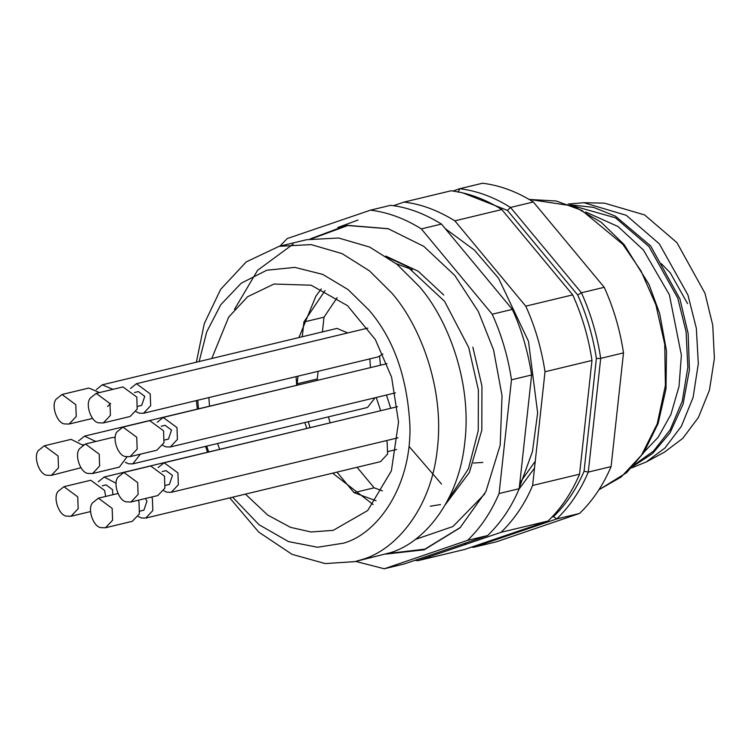 <?xml version="1.0" encoding="UTF-8"?>
<svg xmlns="http://www.w3.org/2000/svg" width="752" height="752" viewBox="0 0 752 752"><rect width="100%" height="100%" fill="white"/><g stroke="black" fill="none" stroke-linecap="round" stroke-linejoin="round"><path stroke-width="1.13" d="M96.322 389.602L102.263 384.817L112.95 389.357M102.263 384.817L337.018 328.398L347.706 332.939M110.647 403.392L107.527 406.475M62.021 394.49L75.811 404.661L76.234 416.486L69.128 424.043L64.794 423.94C57.105 423.602 50.741 405.422 56.118 399.199L62.021 394.49L88.849 388.041L99.537 392.582M382.909 353.966L378.294 356.852L143.538 413.271L139.205 413.168L136.065 411.701M130.491 388.502L136.432 383.708L150.221 393.879L150.654 405.713L143.538 413.271M134.486 392.516L138.368 391.585L144.76 396.342L141.705 405.375M96.19 393.381L123.018 386.932L136.808 397.103L137.193 409.088L130.124 416.495L103.297 422.944L98.963 422.84C91.283 422.492 84.91 404.322 90.287 398.099L96.19 393.381L109.98 403.551L110.412 415.386L103.297 422.944M157.253 422.21L163.193 417.426L176.983 427.597L177.416 439.422L170.3 446.979L165.966 446.876L162.827 445.419M165.083 425.303L171.522 430.05L168.467 439.083M122.952 427.089L149.78 420.65L163.569 430.821L163.955 442.796L156.886 450.204L130.058 456.652L125.725 456.549C118.045 456.201 111.672 438.031 117.049 431.808L122.952 427.089L136.742 437.26L137.174 449.094L130.058 456.652M78.584 440.916L84.525 436.132L95.842 441.49M84.525 436.132L321.048 379.487M80.896 467.735L51.39 475.358L47.056 475.255C39.377 474.916 33.003 456.737 38.38 450.514L44.283 445.804L58.073 455.975L58.506 467.8L51.39 475.358M44.283 445.804L71.111 439.356L82.739 445.165M158.193 467.547L164.143 462.753L177.933 472.923L178.356 484.758L171.24 492.316L166.906 492.203L163.776 490.746M166.023 470.639L172.471 475.386L169.407 484.42M123.901 472.425L150.729 465.977L164.509 476.148L164.895 488.133L157.826 495.54L130.998 501.988L126.665 501.875C118.985 501.537 112.612 483.367 117.998 477.144L123.901 472.425L137.682 482.596L138.114 494.431L130.998 501.988M386.481 440.587L387.158 442.279L387.59 454.114L380.474 461.672L145.719 518.09L141.385 517.978L138.255 516.521M151.725 497.006L152.402 498.698L152.835 510.533L145.719 518.09M145.484 498.51L146.95 501.161L143.886 510.194M138.312 500.23L138.988 501.922L139.374 513.907L132.305 521.315L105.477 527.763L101.144 527.65C93.464 527.312 87.091 509.132 92.477 502.919L98.371 498.2L112.161 508.371L112.593 520.205L105.477 527.763M98.239 481.806L104.19 477.012L116.137 483.329M104.19 477.012L340.477 420.377M102.244 485.82L106.117 484.89L112.518 489.646L112.838 494.722M63.939 486.685L77.729 496.856L78.161 508.69L71.045 516.248L66.712 516.135C59.032 515.797 52.659 497.617 58.045 491.404L63.939 486.685L90.766 480.237L104.556 490.407L105.703 496.442M375.135 397.752L367.521 407.462L132.766 463.881L128.432 463.768L125.293 462.311M140.38 454.17L132.766 463.881M127.05 456.812L119.352 467.105L92.524 473.553L88.191 473.44C80.511 473.102 74.138 454.932 79.524 448.709L85.418 443.99L99.208 454.161L99.64 465.996L92.524 473.553M85.418 443.99L112.245 437.542L115.253 437.382M297.472 384.949L297.143 383.811L317.259 378.98L317.598 380.117M309.993 427.55L308.273 421.703M328.398 416.862L330.109 422.718M302.276 336.746L303.883 322.006L324.009 317.175L322.401 331.914M297.143 383.811L297.98 376.16M318.096 371.319L317.259 378.98M412.303 269.695L396.182 263.661M321.283 288.881L315.906 296.1L298.967 337.545M296.053 376.62L296.692 385.137M304.776 422.539L306.835 428.311M332.628 473.168L373.114 504.545M376.056 500.776L354.023 492.645L336.971 472.124M303.883 322.006L325.033 290.61M357.097 467.293L374.139 487.813L354.023 492.645M440.522 504.564L430.276 506.209M374.139 487.813L382.477 490.887M337.14 297.67L324.009 317.175M369.824 358.892L370.492 367.606M376.273 397.479L380.662 410.724M534.512 468.082L518.983 489.195M245.434 494.13L267.665 515.035L290.488 527.331L310.99 531.984L333.202 530.357L367.672 510.561L391.388 470.837L398.532 422.088L391.604 377.184L375.323 339.509L347.509 305.66L311.149 285.205L274.001 284.03L247.634 296.711L228.711 317.053L211.773 358.497M232.669 497.194L258.979 524.68L288.467 541.581L317.617 547.249L343.551 543.16C377.504 533.76 411.147 486.798 409.953 426.563C407.537 377.833 393.879 339.011 368.988 310.097L348.054 289.567L322.777 274.414L294.84 267.383L266.744 270.241L241.27 283.175L220.815 304.663L206.715 331.876L199.158 361.533M197.72 400.252L198.509 408.74M206.687 446.115L208.671 451.905M219.64 449.264L217.582 443.492M209.498 406.099L208.859 397.573M196.366 362.201L204.271 323.651L220.646 289.36L246.242 261.893L279.133 246.318L311.121 244.597L342.151 253.65L369.505 270.889L391.745 292.998C419.635 324.638 444.667 387.731 437.391 448.399C431.375 509.527 395.044 549.975 362.671 559.366L354.906 561.612L325.287 563.596L292.058 554.356L258.707 532.059L229.745 497.899M207.505 452.178L205.597 446.378M197.315 409.022L196.375 400.572M279.133 246.318L306.6 239.719L338.588 237.999L369.617 247.051L396.962 264.29L419.202 286.399C447.102 318.04 472.134 381.132 464.858 441.8C458.842 502.928 422.511 543.376 390.138 552.767L354.906 561.612M234.483 309.373L257.607 270.278L293.13 244.137M551.865 517.188L553.519 516.624C566.134 504.423 576.314 489.308 584.069 471.25L596.374 358.507C593.008 336.36 586.786 315.182 577.705 294.981L581.428 292.782C590.846 313.622 597.267 335.486 600.698 358.366L623.502 352.885C620.071 330.006 613.651 308.141 604.232 287.302L581.428 292.782L510.542 207.458L533.347 201.978L604.232 287.302M596.374 358.507L600.698 358.366L588.28 472.096L611.085 466.616L623.502 352.885M577.705 294.981L507.431 210.391L510.542 207.458C494.045 197.118 477.116 190.867 459.735 188.705L482.54 183.225C499.92 185.387 516.85 191.638 533.347 201.978M482.84 462.433L473.497 463.035M463.852 543.649L466.437 544.119M507.431 210.391L462.828 192.907M584.069 471.25L588.28 472.096C580.318 490.774 569.809 506.387 556.743 518.927L579.548 513.447C592.614 500.907 603.123 485.294 611.085 466.616M379.6 356.42L380.484 365.199M386.481 395.026L390.692 408.308M409.088 446.453L441.537 484.072M458.212 192.23L459.735 188.705L452.873 191.046M472.801 546.676L473.45 547.334L471.589 547.089M553.519 516.624L556.743 518.927L473.45 547.334L496.254 541.854L579.548 513.447M646.212 461.972L664.383 452.196L682.741 438.407L698.411 417.454L709.446 390.128L714.4 358.413L712.736 325.099L704.953 293.205L676.941 242.652L644.605 214.912L604.533 203.162L583.909 202.711L626.303 215.326L659.288 243.817L687.92 294.944L696.343 328.267L698.317 363.667L693.081 397.517L681.331 426.356L664.937 448.013L646.212 461.972L631.464 467.988M568.033 204.055L583.909 202.711M585.799 212.036L618.041 226.549L643.383 249.965L669.393 294.784L681.387 355.264L679.028 386.387L670.916 414.437L658.169 437.26L642.443 453.804M519.312 487.625L532.454 451.585L537.642 412.904L528.487 341.305L498.557 278.24L474.399 250.106L445.24 228.617M357.961 220.073L337.855 227.489M441.452 224.068C424.222 213.446 407.283 207.195 390.645 205.315L370.529 210.146C387.91 212.308 404.839 218.559 421.336 228.899L441.452 224.068L512.338 309.382C521.474 329.263 527.904 351.128 531.608 374.975L519.2 488.697C511.698 506.688 501.189 522.302 487.663 535.527L404.36 563.934L384.244 568.775L355.752 561.415M393.484 205.691L404.059 202.091C420.697 203.971 437.636 210.222 454.866 220.844L525.761 306.158C534.888 326.039 541.318 347.903 545.021 371.751L532.613 485.472C525.112 503.464 514.603 519.077 501.076 532.303L417.774 560.71L414.944 560.325M279.979 246.111L287.226 238.553L370.529 210.146M421.336 228.899L492.222 314.223L512.338 309.382M492.222 314.223C501.64 335.063 508.061 356.918 511.492 379.807L531.608 374.975M511.492 379.807L499.074 493.528L519.2 488.697M499.074 493.528C491.112 512.215 480.603 527.819 467.537 540.368L487.663 535.527M467.537 540.368L384.244 568.775M501.076 532.303L548.029 521.023L464.727 549.43L417.774 560.71M532.613 485.472L579.566 474.192C571.605 492.87 561.086 508.484 548.029 521.023M579.566 474.192L591.974 360.462L545.021 371.751M525.761 306.158L572.704 294.878C582.123 315.718 588.553 337.582 591.974 360.462M572.704 294.878L501.819 209.554L454.866 220.844M404.059 202.091L451.012 190.801C468.393 192.963 485.331 199.214 501.819 209.554M310.2 238.929L346.691 225.29L388.079 228.664L423.733 246.327L454.716 275.364L478.31 311.488L493.547 349.849L502.035 395.684L500.202 445.099L485.933 491.498L459.98 527.838L424.307 549.768L385.936 554.083M460.431 527.406L424.908 549.148L387.853 553.51M388.502 228.787L347.762 225.525L312.174 238.572M445.447 504.489L469.37 472.5L481.806 430.238L481.957 386.133L472.858 347.18M385.748 256.065L418.206 271.228L443.783 295.028M529.164 199.449L556.189 200.991L581.832 210.391L622.9 244.428L641.014 270.946L655.876 304.814L664.74 344.237L665.398 385.503L657.229 423.837L641.578 455.063L621.161 477.012L598.93 489.749M570.251 204.845L593.544 207.364L615.446 216.172L650.621 245.904L679.893 298.854L688.127 333.409L689.415 369.843L683.07 404.172L670.07 432.776L652.567 453.55L633.081 466.268M572.319 205.634L615.465 217.807L649.023 246.6L677.759 298.102L686.087 331.688L687.836 367.286L682.271 401.164L670.154 429.834L653.469 451.125L634.566 464.633M484.702 493.97L452.958 526.513L415.217 539.466M661.318 263.67L670.258 272.807L687.591 303.686M92.599 418.403L69.128 424.043M136.432 383.708L367.86 328.098M141.639 405.384L137.804 406.315M395.43 392.873L170.3 446.979M163.193 417.426L387.007 363.639M168.401 439.102L164.566 440.023M161.248 426.224L165.092 425.303M82.579 444.93L83.51 444.714M398.043 437.814L171.24 492.316M164.143 462.753L397.535 406.663M169.35 484.429L165.515 485.35M162.197 471.56L166.032 470.639M396.624 449.452L388.154 451.491M143.829 510.204L139.985 511.125M98.371 498.2L117.895 493.509M90.55 511.557L71.045 516.248M519.829 482.906L535.255 461.258M529.145 199.43L573.419 206.067L601.28 222.329L624.151 244.607L648.995 284.435L659.673 313.528L666.498 350.893L665.999 388.869L658.141 423.461L643.844 452.525L626.604 472.679L598.921 489.768M388.145 257.673L407.001 266.33L444.573 301.336L468.75 347.593L478.385 390.025L478.253 430.633L468.458 468.731L446.848 501.969"/></g></svg>
